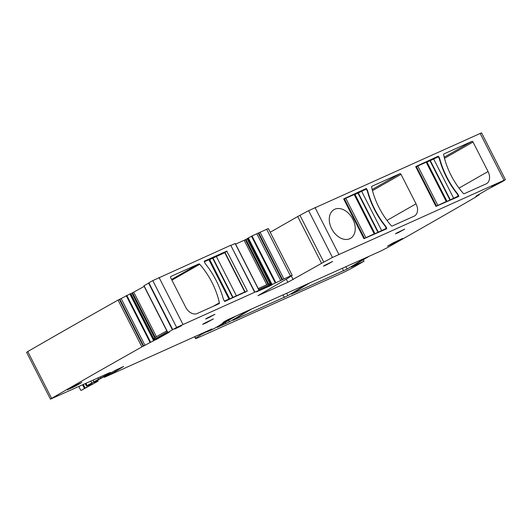 <?xml version="1.0" encoding="UTF-8"?>
<svg xmlns="http://www.w3.org/2000/svg" width="532" height="532" viewBox="0 0 532 532"><rect width="100%" height="100%" fill="white"/><g stroke="black" fill="none" stroke-linecap="round" stroke-linejoin="round"><path stroke-width="0.8" d="M231.101 245.338L235.144 243.523L258.991 290.326L176.631 327.419A1212.973 58.946 -27 0 0 172.714 329.607L167.713 332.633L169.189 332.101M254.582 292.088L230.735 245.279L254.868 291.982M235.144 243.523L259.077 290.292L256.49 291.875L269.757 285.977L272.204 284.414L270.289 285.371L269.877 284.553L258.758 289.541M266.638 229.172L290.485 275.975L292.194 275.35L268.347 228.547L252.022 235.949L245.312 239.739L235.623 244.128M297.707 216.551A8.938 0.432 -27 0 1 299.948 215.314L308.607 210.659L332.453 257.461L323.795 262.116A8.938 0.432 -27 0 0 321.554 263.353L297.707 216.551L270.229 232.245M308.607 210.659L481.553 132.854L505.4 179.663L504.422 180.341A1212.973 58.946 -27 0 1 501.297 182.177L487.551 189.392L476 196.188M475.369 197.046L475.568 197.179A1212.973 58.946 -27 0 1 387.11 247.799L380.48 251.171L228.142 319.526L224.185 321.621L222.29 323.449A28.928 1.403 -27 0 1 215.247 327.918L211.011 330.119L212.321 329.268L209.921 330.272L211.896 328.976L104.844 377.115L107.956 375.306A8.412 0.406 -27 0 0 112.166 373.324L114.959 371.795A18.407 0.898 -27 0 1 117.785 369.986L123.67 366.462L115.77 370.146L93.572 382.422L97.595 381.012A7.887 0.386 -27 0 1 98.167 380.879A7.887 0.386 -27 0 1 96.186 382.195L81.436 390.249L92.548 383.745L86.39 385.959L108.468 373.823A7.887 0.386 -27 0 0 110.45 372.506A7.887 0.386 -27 0 0 108.315 373.291L50.447 399.146L26.6 352.337L27.757 351.552A1212.973 58.946 -27 0 1 118.038 300.095L119.82 299.23L143.667 346.033L143.208 346.239L119.361 299.43M153.795 339.436L130.493 293.704L119.82 299.23M144.165 286.429L130.566 293.85M167.74 332.613L143.866 285.83L148.614 283.15M172.395 329.813L148.548 283.011L148.867 282.805A1212.98 58.946 -27 0 1 152.784 280.617L230.735 245.279M166.809 330.857L156.435 336.683L153.688 338.811L130.746 293.777M153.455 339.25L153.688 338.811M130.44 293.724L153.761 339.496L153.342 339.941L129.914 293.95M167.321 331.868L153.342 339.941M154.945 338.811L155.364 339.629L154.22 340.274L168.398 332.394M155.364 339.629L168.012 332.533M332.453 257.461L505.4 179.663M321.554 263.353L287.865 282.266L257.914 295.706L286.223 279.207A8.938 0.432 -27 0 0 287.772 278.283L292.194 275.35M290.485 275.975L283.862 278.948L260.015 232.145M258.692 232.817L282.539 279.626L283.862 278.948M282.539 279.626L275.869 282.758L252.022 235.949M251.476 236.221L275.323 283.031L275.869 282.758M275.323 283.031L271.433 284.846M269.757 285.977L271.553 285.086M153.582 340.547L156.095 339.596L169.249 332.214M153.701 340.779L150.649 342.222L126.802 295.413M126.257 295.699L150.104 342.502L150.649 342.222M150.104 342.502L143.667 346.033M50.447 399.146L51.611 398.362A1212.973 58.946 -27 0 1 141.884 346.904L143.208 346.239M475.428 197.166L479.119 194.845L478.906 194.433M478.84 194.473L479.119 194.845M479.046 194.872L476.399 195.902M476.007 196.195L476.439 195.976M491.654 186.486L498.404 183.221L491.654 186.486M181.498 325.784L174.755 329.049L181.498 325.784L181.312 325.424M76.01 384.995L76.342 385.64L81.895 382.408L72.824 386.624L67.265 389.856L73.024 387.329L72.704 386.691M76.342 385.64L73.024 387.329M402.737 238.389L397.889 241.362L387.476 246.183L393.028 242.944L402.737 238.389M206.928 318.149L214.921 314.286L208.577 317.777L205.618 319.02L206.928 318.149M324.72 265.302L332.693 261.438L326.362 264.929L323.416 266.166L324.72 265.302M396.739 232.983L404.712 229.126L398.382 232.61L395.429 233.854L396.739 232.983M204.142 323.389L213.398 318.907L206.05 322.957L202.619 324.394L204.142 323.389M244.148 240.304L266.785 284.74L258.259 288.563M266.785 284.74L268.015 284.301L245.312 239.739M245.944 239.42L268.707 284.101L268.015 284.301M268.707 284.101L270.775 283.775L247.673 238.429M247.639 238.323L270.775 283.775M270.941 284.055L271.766 283.935L248.324 237.924M269.877 284.553L271.766 283.935M329.355 221.099A16.565 11.591 -119.7 0 1 334.043 209.608A16.565 11.591 -119.7 0 1 347.137 212.042A16.565 11.591 -119.7 0 1 355.163 226.885A16.565 11.591 -119.7 0 1 350.475 238.383A16.565 11.591 -119.7 0 1 337.381 235.949A16.565 11.591 -119.7 0 1 329.355 221.099M343.665 198.921L366.089 188.574A0.525 0.366 -119.7 0 1 366.668 188.893L367.619 190.762A69.685 48.758 -119.7 0 0 385.747 226.333L386.698 228.208A0.525 0.366 -119.7 0 1 386.604 228.827L363.935 238.708L343.665 198.921M399.864 173.705L371.941 186.24A1.051 0.738 -119.7 0 0 371.622 187.138A63.109 44.156 -119.7 0 0 391.266 225.688A1.051 0.738 -119.7 0 0 392.21 226.02L414.076 216.211A10.52 7.362 -119.7 0 0 414.521 215.985A10.52 7.362 -119.7 0 0 416.037 203.829L401.015 174.343A1.051 0.738 -119.7 0 0 399.864 173.705L372.181 189.518M415.678 166.609L438.109 156.262A0.525 0.366 -119.7 0 1 438.687 156.574L439.638 158.45A69.685 48.758 -119.7 0 0 457.759 194.02L458.717 195.889A0.525 0.366 -119.7 0 1 458.617 196.514L435.954 206.396L415.678 166.609M471.884 141.392A1.051 0.738 -119.7 0 1 473.028 142.031L488.057 171.517A10.52 7.362 -119.7 0 1 486.541 183.666A10.52 7.362 -119.7 0 1 486.095 183.892L464.223 193.708A1.051 0.738 -119.7 0 1 463.279 193.375A63.109 44.156 -119.7 0 1 443.635 154.825A1.051 0.738 -119.7 0 1 443.954 153.921L471.884 141.392L444.2 157.199M211.31 330.013L206.808 331.928L207.932 331.05L201.568 334.382A49.961 2.427 -27 0 0 195.683 338.352A13.147 0.638 -27 0 0 195.53 338.558A13.147 0.638 -27 0 0 199.088 337.248L341.019 273.568A10.52 0.512 -27 0 0 353.88 267.044L364.028 261.212L351.26 267.157A191.434 9.303 -27 0 1 369.321 256.178M232.298 317.664A184.072 8.944 -27 0 1 216.77 327.14L213.412 328.969M141.884 346.904L118.038 300.095M172.714 329.607L148.867 282.805M198.782 263.932A1.051 0.738 -119.7 0 1 199.726 264.264A63.109 44.156 -119.7 0 1 219.37 302.814A1.051 0.738 -119.7 0 1 219.051 303.719L197.186 313.528A10.52 7.362 -119.7 0 1 185.688 307.19L170.659 277.704A1.051 0.738 -119.7 0 1 170.858 276.46L198.782 263.932L171.563 279.473M226.772 251.084L247.327 291.031L224.903 301.378A0.525 0.366 -119.7 0 1 224.324 301.065L223.374 299.19A69.685 48.758 -119.7 0 0 205.246 263.619L204.295 261.751A0.525 0.366 -119.7 0 1 204.388 261.126L226.772 251.084L221.744 253.957M306.159 284.52A184.072 8.944 -27 0 1 287.832 295.652L232.95 320.364A184.072 8.944 -27 0 1 251.649 308.979M365.437 257.927A184.072 8.944 -27 0 1 347.097 269.059L291.376 294.149A184.072 8.944 -27 0 1 310.07 282.765M247.739 310.735A184.072 8.944 -27 0 1 229.412 321.867L217.335 327.366A184.072 8.944 -27 0 1 236.048 315.981M258.193 290.878L269.638 285.744M258.625 290.605L270.289 285.371M367.619 190.762L367.293 190.948L366.342 189.079L366.668 188.893M382.003 230.888L386.372 228.394L385.421 226.519L385.747 226.333M367.293 190.948L367.339 191.121A69.685 48.758 60.3 0 0 385.308 226.379L385.421 226.519M439.638 158.45L439.312 158.636L438.355 156.76L438.687 156.574M454.015 198.576L458.391 196.082L457.434 194.207L457.759 194.02M439.312 158.636L439.359 158.809A69.685 48.758 60.3 0 0 457.321 194.067L457.434 194.207M363.895 238.629L374.222 233.841C375.153 233.442 375.166 233.501 374.275 234.02L386.698 228.208M377.986 232.398L357.956 193.076L366.342 189.079M364.487 238.296L344.457 198.975L345.78 198.303L354.192 194.526L374.222 233.841C375.153 233.442 375.166 233.501 374.275 234.02M344.457 198.975L343.865 199.314M354.192 194.526L354.904 194.266L374.934 233.581M357.956 193.076L354.977 194.413M241.062 294.13L244.76 291.935L228.674 299.396L229.658 298.765L209.628 259.45L204.308 261.777M229.658 298.765L224.344 301.099M224.75 252.687L209.701 259.603M212.674 258.266L232.71 297.581M435.914 206.316L446.242 201.528C447.166 201.129 447.186 201.182 446.295 201.708L458.717 195.889M450.006 200.079L429.969 160.764L438.355 156.76M436.499 205.977L416.47 166.662L417.793 165.991L426.212 162.213L446.242 201.528C447.166 201.129 447.186 201.182 446.295 201.708M416.47 166.662L415.878 167.001M426.212 162.213L426.923 161.954L446.953 201.269M429.969 160.764L426.997 162.1M167.873 332.533L144.026 285.724M270.017 283.795L247.094 238.802M247.207 238.735L270.156 283.775M271.027 284.055L247.706 238.276M248.264 237.957L271.699 283.948M272.204 284.414L271.938 283.902M256.876 233.774L280.723 280.577M282.046 279.905L258.2 233.096M293.165 279.566L291.343 275.982M323.795 262.116L299.948 215.314M338.824 254.289L314.977 207.48M503.977 180.182L480.13 133.379M358.142 264.018L357.697 263.141M195.683 338.352L194.812 336.643M201.568 334.382L201.242 333.75M201.887 334.196L201.581 333.597M204.315 332.813L204.135 332.46M208.517 331.303L208.338 330.944M209.721 330.758L209.415 330.153M104.571 377.122L104.345 376.676M105.974 375.745L106.2 376.191M107.956 375.306L107.683 374.767M112.166 373.324L111.727 372.46M114.959 371.795L114.493 370.877M117.785 369.986L117.419 369.268M97.276 380.393L97.595 381.012M51.611 398.362L27.757 351.552M144.99 345.368L121.143 298.565M129.855 293.977L153.302 339.988M153.176 340.101L153.442 340.613M130.852 293.724L153.775 338.718M154.739 337.873L131.976 293.192M132.601 292.873L155.304 337.441M156.435 336.683L133.791 292.248M176.631 327.419L152.784 280.617M182.882 324.261L159.035 277.458M284.347 297.435L283.051 294.888M287.832 295.652L286.628 293.285M343.612 270.841L342.315 268.301M347.097 269.059L345.886 266.692M225.927 323.649L225.295 322.412M229.412 321.867L228.647 320.377M287.865 282.266L286.289 279.167M108.468 373.823L108.222 373.338M100.708 378.259L100.063 376.995M98.593 379.369L97.881 377.973M93.871 381.717L93.067 380.134M91.763 382.827L90.886 381.112M87.049 385.52L85.931 383.339M85.1 388.034L83.305 384.516M84.415 388.4L82.593 384.836M496.05 184.198L496.243 184.557M397.564 240.717L397.889 241.362M394.578 243.051L394.199 242.313M360.989 191.487L366.089 188.574M372.473 190.642L401.015 174.343M386.997 220.414L416.037 203.829M433.001 159.174L438.109 156.262M444.493 158.323L473.028 142.031M459.016 188.102L488.057 171.517M171.909 280.151L199.726 264.264M213.199 306.339L219.37 302.814M224.384 252.773L227.058 251.244M244.979 292.374L247.327 291.031M381.63 230.522L361.594 191.207M378.312 232.211L358.282 192.89M367.339 191.121L366.309 189.093M386.338 228.408L385.308 226.379M365.81 237.618L345.78 198.303M208.916 259.716L228.946 299.031M213 258.08L233.036 297.395M216.318 256.391L236.348 295.706M224.73 252.62L244.76 291.935M453.643 198.21L433.613 158.895M450.331 199.892L430.302 160.578M439.359 158.809L438.321 156.78M458.358 196.095L457.321 194.067M437.829 205.305L417.793 165.991M167.713 332.633L143.866 285.83M259.131 290.279L235.284 243.47M364.028 261.212L363.289 259.762M195.53 338.558L194.606 336.736M104.239 377.341L103.999 376.869M98.167 380.879L97.802 380.161M153.801 339.443L130.493 293.704M86.39 385.959L85.213 383.658M80.837 390.435L78.842 386.518M225.016 252.514L245.046 291.829"/></g></svg>
